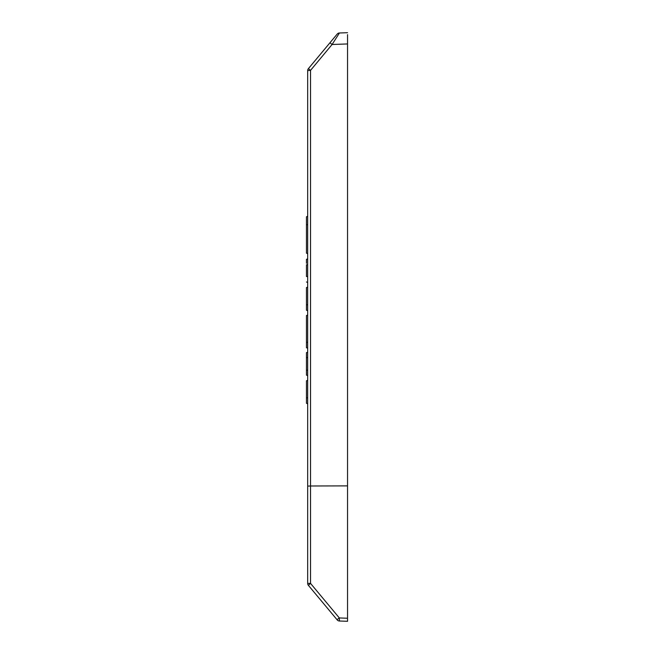 <?xml version="1.0" encoding="UTF-8"?>
<svg xmlns="http://www.w3.org/2000/svg" width="654" height="654" viewBox="0 0 654 654"><rect width="100%" height="100%" fill="white"/><g stroke="black" fill="none" stroke-linecap="round" stroke-linejoin="round"><path stroke-width="0.98" d="M347.544 34.613L347.544 35.757M347.544 35.153L347.544 485.881L310.536 485.987L310.536 583.393L308.394 585.355L337.317 620.049M347.544 621.3L339.442 621.014L347.544 621.3L339.442 621.014L347.544 621.3L339.442 621.014L347.544 621.3L347.544 485.881M347.544 620.057L347.544 619.387M307.682 560.56L307.682 583.393L310.536 583.393L339.336 617.948L347.544 618.243L347.544 618.847M347.544 32.7L339.442 32.986A3.066 3.066 0 0 0 337.194 34.082L329.951 42.772L332.093 44.488L347.544 43.949M339.442 32.986L332.093 44.488L310.536 70.362L310.536 485.987L307.682 486.11L307.682 70.607L310.536 70.362L308.394 68.645L329.951 42.772L308.394 68.645A3.066 3.066 0 0 0 307.682 70.607A3.066 3.066 0 0 1 308.394 68.645A3.066 3.066 0 0 0 307.682 70.607A3.066 3.066 0 0 1 308.394 68.645M335.968 618.439L308.394 585.355A3.066 3.066 0 0 1 307.682 583.393L307.682 486.11M337.006 619.69L339.336 617.948L339.442 621.014A3.066 3.066 0 0 1 337.194 619.918M307.682 426.114L307.682 472.777M307.682 492.012L307.682 495.618M307.682 514.853L307.682 518.483M307.682 537.719L307.682 541.316M307.682 315.081L306.456 315.53L306.456 347.756L307.682 348.206M307.682 216.319L306.456 216.768L306.456 224.772L306.456 216.85M307.682 253.629L306.456 253.18L306.456 224.772L307.682 224.772M307.682 287.114L306.456 287.564L306.456 310.249L307.682 310.699M307.682 380.334L306.456 380.783L306.456 403.297L307.682 403.747M307.682 258.878L306.456 259.327L306.456 263.333M307.682 276.519L306.456 276.519L306.456 264.796L307.682 264.796M306.456 281.988L307.682 282.438M307.682 352.187L306.456 352.629L306.456 375.151L307.682 375.592M307.682 357.836L306.456 357.386M307.682 369.943L306.456 370.393M308.394 585.355A3.066 3.066 0 0 1 307.682 583.393M307.682 342.287L306.456 342.287M307.682 304.78L306.456 304.78M307.682 397.828L306.456 397.828"/></g></svg>
